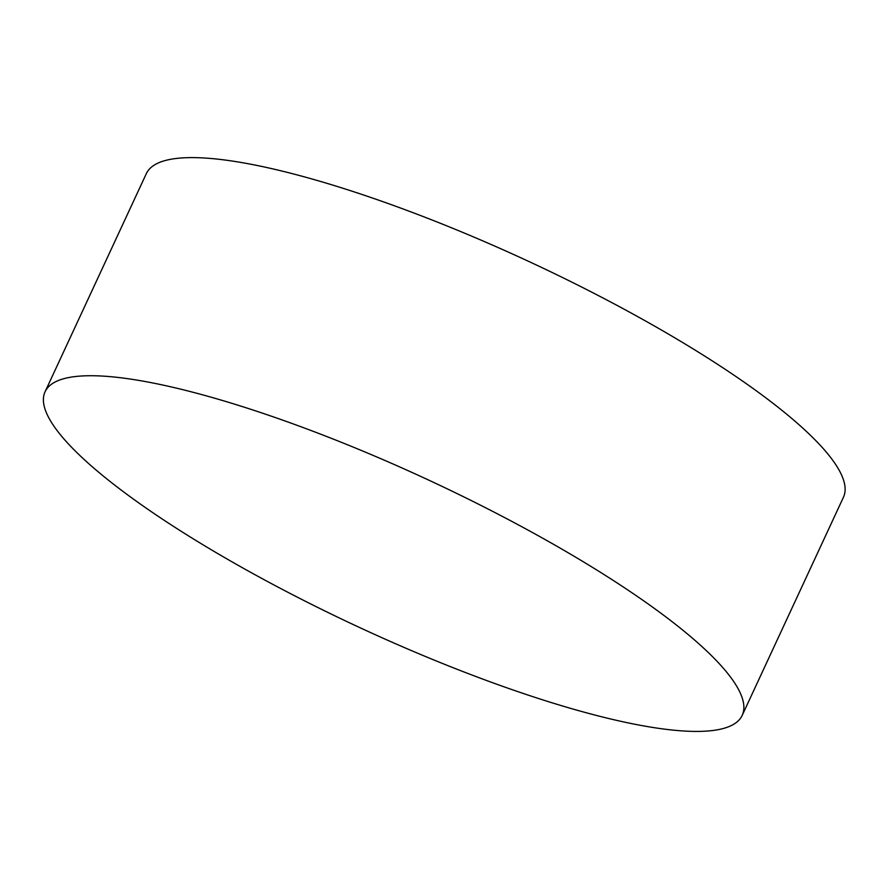 <?xml version="1.0" encoding="UTF-8"?>
<svg xmlns="http://www.w3.org/2000/svg" width="889" height="889" viewBox="0 0 889 889"><rect width="100%" height="100%" fill="white"/><g stroke="black" fill="none" stroke-linecap="round" stroke-linejoin="round"><path stroke-width="1.33" d="M74.82 376.603A384.281 81.41 -155.1 0 0 45.072 391.771A384.281 81.41 -155.1 0 0 302.76 599.931A384.281 81.41 -155.1 0 0 712.445 730.547A384.281 81.41 -155.1 0 0 742.204 715.367A384.281 81.41 -155.1 0 0 484.505 507.219A384.281 81.41 -155.1 0 0 74.82 376.603M742.204 715.367L843.439 497.262A384.281 81.41 -155.1 0 0 639.891 317.84A384.281 81.41 -155.1 0 0 176.066 158.486A384.281 81.41 -155.1 0 0 146.318 173.666L45.072 391.771"/></g></svg>
